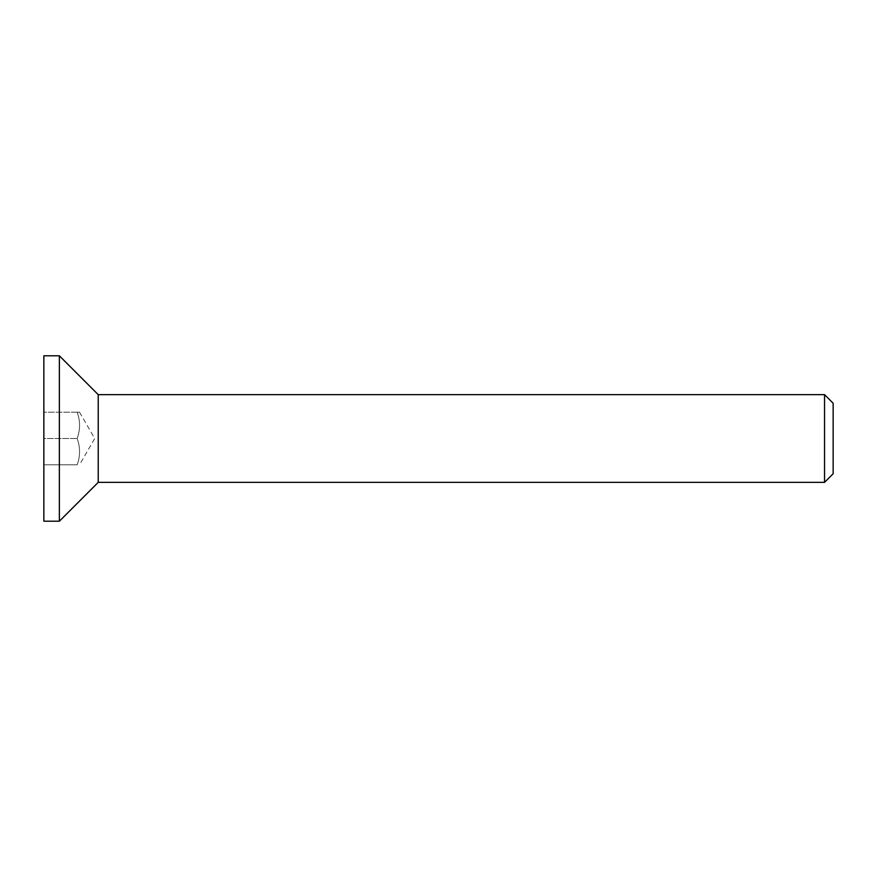 <?xml version="1.0" encoding="UTF-8"?>
<svg xmlns="http://www.w3.org/2000/svg" width="877" height="877" viewBox="0 0 877 877"><rect width="100%" height="100%" fill="white"/><g stroke="black" fill="none" stroke-linecap="round" stroke-linejoin="round"><path stroke-width="0.66" stroke-dasharray="4.38 3.29" d="M833.15 403.256L833.15 473.744M824.544 482.35L824.544 394.65M98.224 482.35L98.224 394.65M77.176 464.81L43.85 464.81L43.85 412.19L77.176 412.19C80.344 420.96 80.344 429.73 77.176 438.5C80.344 447.27 80.344 456.04 77.176 464.81L43.85 464.81L43.85 438.5L77.176 438.5L43.85 438.5L43.85 412.19L77.176 412.19C80.344 412.19 80.344 412.19 77.176 412.19C80.344 412.19 80.344 412.19 77.176 412.19C80.344 420.96 80.344 429.73 77.176 438.5C80.344 447.27 80.344 456.04 77.176 464.81M79.522 412.19L94.716 438.5L79.522 464.81M43.85 521.201L43.85 355.799M59.373 521.201L59.373 355.799"/><path stroke-width="1.32" d="M824.544 482.35L833.15 473.744L833.15 403.256L824.544 394.65L824.544 482.35L98.224 482.35L59.373 521.201L43.85 521.201L43.85 355.799L59.373 355.799L59.373 521.201M824.544 394.65L98.224 394.65L98.224 482.35M98.224 394.65L59.373 355.799"/></g></svg>
